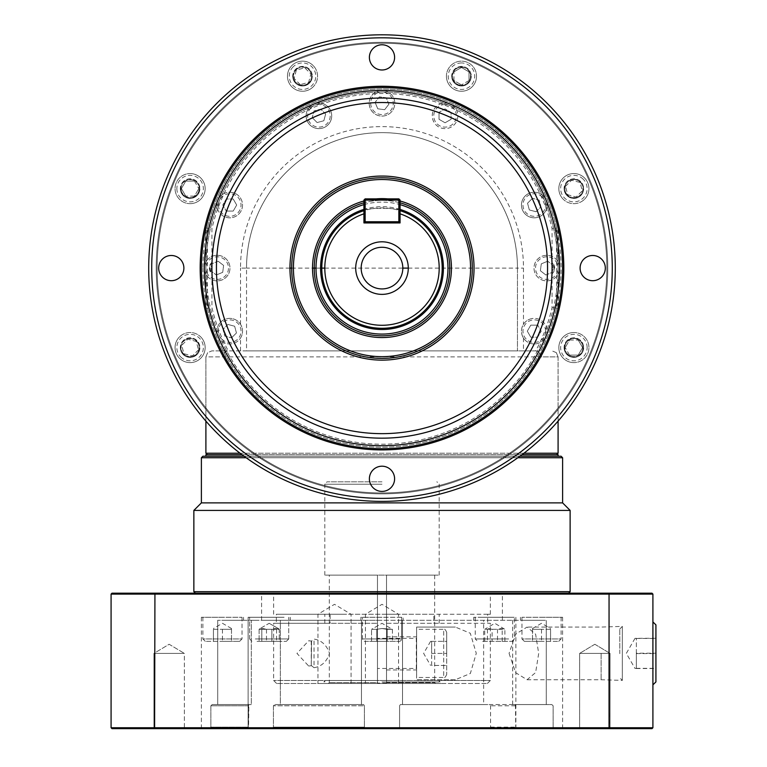 <?xml version="1.0" encoding="UTF-8"?>
<svg xmlns="http://www.w3.org/2000/svg" width="767" height="767" viewBox="0 0 767 767"><rect width="100%" height="100%" fill="white"/><g stroke="black" fill="none" stroke-linecap="round" stroke-linejoin="round"><path stroke-width="0.58" stroke-dasharray="3.83 2.88" d="M200.743 336.934A15.052 15.052 0 0 1 200.743 358.218A15.052 15.052 0 0 1 179.459 358.218A15.052 15.052 0 0 1 179.459 336.934A15.052 15.052 0 0 0 179.459 358.218A15.052 15.052 0 0 0 200.743 358.218A15.052 15.052 0 0 0 200.743 336.934A15.052 15.052 0 0 0 179.459 336.934A15.052 15.052 0 0 1 200.743 336.934A15.052 15.052 0 0 0 179.459 336.934A15.052 15.052 0 0 0 179.459 358.218M198.5 349.829L192.354 355.974L183.955 353.721L181.712 345.332L187.857 339.187L196.247 341.43L198.5 349.829L196.247 341.43L187.857 339.187L181.712 345.332L183.955 353.721L192.354 355.974L198.5 349.829M313.157 86.844A15.052 15.052 0 0 1 291.872 86.844A15.052 15.052 0 0 1 291.872 65.559A15.052 15.052 0 0 1 313.157 65.559A15.052 15.052 0 0 0 291.872 65.559A15.052 15.052 0 0 0 291.872 86.844A15.052 15.052 0 0 0 313.157 86.844A15.052 15.052 0 0 0 313.157 65.559A15.052 15.052 0 0 1 313.157 86.844A15.052 15.052 0 0 0 313.157 65.559A15.052 15.052 0 0 0 291.872 65.559M300.261 84.6L294.116 78.455L296.369 70.056L304.758 67.812L310.903 73.958L308.66 82.347L300.261 84.6L308.66 82.347L310.903 73.958L304.758 67.812L296.369 70.056L294.116 78.455L300.261 84.6M563.246 199.257A15.052 15.052 0 0 1 563.246 177.963A15.052 15.052 0 0 1 584.531 177.963A15.052 15.052 0 0 1 584.531 199.257A15.052 15.052 0 0 0 584.531 177.963A15.052 15.052 0 0 0 563.246 177.963A15.052 15.052 0 0 0 563.246 199.257A15.052 15.052 0 0 0 584.531 199.257A15.052 15.052 0 0 1 563.246 199.257A15.052 15.052 0 0 0 584.531 199.257A15.052 15.052 0 0 0 584.531 177.963M565.49 186.362L571.636 180.216L580.034 182.469L582.278 190.858L576.132 197.004L567.743 194.751L565.49 186.362L567.743 194.751L576.132 197.004L582.278 190.858L580.034 182.469L571.636 180.216L565.49 186.362M361.171 268.095A20.824 20.824 0 0 0 381.995 288.919A20.824 20.824 0 0 0 402.819 268.095A20.824 20.824 0 0 0 381.995 247.271A20.824 20.824 0 0 0 361.171 268.095M314.269 268.095A67.726 67.726 0 0 0 381.995 335.821A67.726 67.726 0 0 0 449.721 268.095A67.726 67.726 0 0 0 381.995 200.369A67.726 67.726 0 0 0 314.269 268.095M363.932 204.626A65.991 65.991 0 0 1 400.058 204.626M400.058 202.814A67.726 67.726 0 0 0 363.932 202.814M400.058 200.062L398.85 198.864L398.85 200.062L400.058 200.062L400.058 211.299M442.195 268.095A60.2 60.2 0 0 1 381.995 328.295A60.2 60.2 0 0 1 321.795 268.095A60.2 60.2 0 0 1 381.995 207.895A60.2 60.2 0 0 1 442.195 268.095A60.2 60.2 0 0 1 381.995 328.295A60.2 60.2 0 0 1 321.795 268.095M400.058 201.012A69.471 69.471 0 0 0 387.68 198.864M376.309 198.864A69.471 69.471 0 0 0 363.932 201.012M381.995 493.852A225.766 225.766 0 0 0 607.761 268.095A225.766 225.766 0 0 1 381.995 493.852A225.766 225.766 0 0 1 156.228 268.095A225.766 225.766 0 0 0 381.995 493.852A225.766 225.766 0 0 1 156.228 268.095A225.766 225.766 0 0 0 381.995 493.852A225.766 225.766 0 0 0 607.761 268.095A225.766 225.766 0 0 1 381.995 493.852A225.766 225.766 0 0 1 156.228 268.095A225.766 225.766 0 0 1 381.995 42.329A225.766 225.766 0 0 1 607.761 268.095A225.766 225.766 0 0 1 381.995 493.852M157.139 268.095A224.856 224.856 0 0 0 381.995 492.951A224.856 224.856 0 0 0 606.85 268.095A224.856 224.856 0 0 0 381.995 43.23A224.856 224.856 0 0 0 157.139 268.095A224.856 224.856 0 0 0 381.995 492.951A224.856 224.856 0 0 0 606.85 268.095A224.856 224.856 0 0 0 381.995 43.23A224.856 224.856 0 0 0 157.139 268.095M615.287 268.095A233.293 233.293 0 0 1 381.995 501.378A233.293 233.293 0 0 1 148.702 268.095A233.293 233.293 0 0 1 381.995 34.803A233.293 233.293 0 0 1 615.287 268.095M562.604 268.095A180.609 180.609 0 0 1 381.995 448.705A180.609 180.609 0 0 1 201.385 268.095A180.609 180.609 0 0 0 381.995 448.705A180.609 180.609 0 0 0 562.604 268.095A180.609 180.609 0 0 1 381.995 448.705A180.609 180.609 0 0 1 201.385 268.095A180.609 180.609 0 0 1 381.995 87.486A180.609 180.609 0 0 1 562.604 268.095A180.609 180.609 0 0 0 381.995 87.486A180.609 180.609 0 0 0 201.385 268.095A180.609 180.609 0 0 1 381.995 87.486A180.609 180.609 0 0 1 562.604 268.095A180.609 180.609 0 0 1 381.995 448.705A180.609 180.609 0 0 1 201.385 268.095A180.609 180.609 0 0 1 381.995 87.486A180.609 180.609 0 0 1 562.604 268.095M580.101 268.095A12.608 12.608 0 0 0 592.709 280.703A12.608 12.608 0 0 0 605.316 268.095A12.608 12.608 0 0 0 592.709 255.488A12.608 12.608 0 0 0 580.101 268.095M381.995 69.989A12.608 12.608 0 0 0 394.602 57.381A12.608 12.608 0 0 0 381.995 44.774A12.608 12.608 0 0 0 369.387 57.381A12.608 12.608 0 0 0 381.995 69.989M183.888 268.095A12.608 12.608 0 0 0 171.281 255.488A12.608 12.608 0 0 0 158.673 268.095A12.608 12.608 0 0 0 171.281 280.703A12.608 12.608 0 0 0 183.888 268.095M381.995 466.202A12.608 12.608 0 0 0 369.387 478.809A12.608 12.608 0 0 0 381.995 491.417A12.608 12.608 0 0 0 394.602 478.809A12.608 12.608 0 0 0 381.995 466.202M381.995 492.951A224.856 224.856 0 0 0 606.85 268.095A224.856 224.856 0 0 0 381.995 43.23A224.856 224.856 0 0 0 157.139 268.095A224.856 224.856 0 0 0 381.995 492.951M381.995 42.329A225.766 225.766 0 0 1 607.761 268.095A225.766 225.766 0 0 1 381.995 493.852A225.766 225.766 0 0 1 156.228 268.095A225.766 225.766 0 0 1 381.995 42.329A225.766 225.766 0 0 0 156.228 268.095A225.766 225.766 0 0 1 381.995 42.329A225.766 225.766 0 0 1 607.761 268.095A225.766 225.766 0 0 0 381.995 42.329A225.766 225.766 0 0 0 156.228 268.095A225.766 225.766 0 0 1 381.995 42.329A225.766 225.766 0 0 1 607.761 268.095A225.766 225.766 0 0 0 381.995 42.329M202.891 268.095A179.104 179.104 0 0 0 381.995 447.199A179.104 179.104 0 0 0 561.099 268.095A179.104 179.104 0 0 0 381.995 88.991A179.104 179.104 0 0 0 202.891 268.095M205.901 268.095A176.094 176.094 0 0 1 381.995 92.002A176.094 176.094 0 0 1 558.088 268.095A176.094 176.094 0 0 0 381.995 92.002A176.094 176.094 0 0 0 205.901 268.095A176.094 176.094 0 0 0 381.995 444.189A176.094 176.094 0 0 0 558.088 268.095A176.094 176.094 0 0 1 381.995 444.189A176.094 176.094 0 0 1 205.901 268.095M408.284 268.095L517.457 268.095A135.462 135.462 0 0 0 286.216 172.316A135.462 135.462 0 0 0 246.533 268.095L246.533 350.874L517.457 350.874L517.457 268.095A135.462 135.462 0 0 0 381.995 132.633A135.462 135.462 0 0 0 246.533 268.095L289.955 268.095M205.901 454.726L207.406 454.726L205.901 453.22L205.901 356.895L207.665 352.638L211.922 350.874L535.711 350.874A174.588 174.588 0 0 0 546.353 326.991A12.79 12.79 0 0 0 523.477 324.278C520.803 328.861 520.803 333.444 523.477 338.046A12.79 12.79 0 0 0 534.254 343.952A12.79 12.79 0 0 1 521.464 331.162A12.79 12.79 0 0 1 534.254 318.372A12.79 12.79 0 0 1 547.053 331.162A12.79 12.79 0 0 1 534.254 343.952A12.79 12.79 0 0 0 546.353 326.991A174.588 174.588 0 0 0 552.067 307.548L552.067 273.886L553.947 270.444L553.947 265.737L552.067 262.304L552.067 256.437A12.79 12.79 0 0 0 534.982 272.994A12.79 12.79 0 0 0 559.594 268.095A12.79 12.79 0 0 0 552.067 256.437L552.067 228.643A174.588 174.588 0 0 0 539.863 193.524A12.79 12.79 0 0 0 525.213 214.07A12.79 12.79 0 0 0 546.353 209.199A12.79 12.79 0 0 0 539.863 193.524A174.588 174.588 0 0 0 440.891 103.737A12.79 12.79 0 0 0 445.061 128.626A12.79 12.79 0 0 0 456.566 110.227A12.79 12.79 0 0 0 440.891 103.737A174.588 174.588 0 0 0 373.51 93.708A12.79 12.79 0 0 0 386.894 115.108A12.79 12.79 0 0 0 390.48 93.708A12.79 12.79 0 0 0 373.51 93.708A174.588 174.588 0 0 0 307.423 110.227A12.79 12.79 0 0 0 327.969 124.877A12.79 12.79 0 0 0 323.099 103.737A12.79 12.79 0 0 0 307.423 110.227A174.588 174.588 0 0 0 217.636 209.199A12.79 12.79 0 0 0 242.525 205.029A12.79 12.79 0 0 0 224.127 193.524A12.79 12.79 0 0 0 217.636 209.199A174.588 174.588 0 0 0 211.922 228.643L211.922 262.304L210.043 265.737L210.043 270.444L211.922 273.886L211.922 279.754A12.79 12.79 0 0 0 229.007 263.196A12.79 12.79 0 0 0 204.396 268.095A12.79 12.79 0 0 0 211.922 279.754L211.922 307.548A174.588 174.588 0 0 0 224.127 342.667A12.79 12.79 0 0 0 240.522 338.046C243.187 333.472 243.187 328.88 240.522 324.278A12.79 12.79 0 0 0 220.685 322.121A12.79 12.79 0 0 1 238.777 322.121A12.79 12.79 0 0 1 238.777 340.212A12.79 12.79 0 0 1 220.685 340.212A12.79 12.79 0 0 1 220.685 322.121A12.79 12.79 0 0 0 224.127 342.667A174.588 174.588 0 0 0 228.278 350.874L246.533 350.874L246.533 268.095L240.522 268.095A141.483 141.483 0 0 1 381.995 126.613A141.483 141.483 0 0 1 523.477 268.095L523.477 324.278M558.088 421.112L558.088 356.895L205.901 356.895L207.665 352.638L211.922 350.874L228.278 350.874C224.079 351.756 222.9 353.76 224.721 356.895C248.45 402.579 309.619 449.654 381.995 448.705C454.371 449.654 515.539 402.579 539.268 356.895C541.09 353.76 539.91 351.756 535.711 350.874L517.457 350.874L517.457 268.095L523.477 268.095M556.324 352.638L552.067 350.874L556.324 352.638L558.088 356.895L556.324 352.638M556.583 228.135L556.583 308.056A179.104 179.104 0 0 1 207.406 308.056L207.406 228.135A179.104 179.104 0 0 1 556.583 228.135L552.067 228.643M207.406 308.056L205.901 308.229A180.609 180.609 0 0 0 558.088 308.229L552.067 307.548M205.901 456.231L558.088 456.231L205.901 456.231M205.901 453.22L558.088 453.22L556.583 454.726L207.406 454.726L558.088 454.726M201.385 502.884L562.604 502.884M562.604 457.736L201.385 457.736M519.94 456.231L244.05 456.231M246.13 457.736L517.859 457.736M193.859 591.683L570.13 591.683M193.859 510.41L570.13 510.41M568.625 593.188L195.364 593.188L568.625 593.188M532.499 629.314L532.499 628.509L532.499 629.314L541.531 629.314L532.499 629.314L532.499 641.356L541.531 641.356L524.379 641.356L558.692 641.356L532.499 641.356L532.499 629.314M550.562 629.314L541.531 629.314L550.562 629.314L550.562 641.356L550.562 629.314M532.499 628.509L541.531 623.293L550.562 628.509M558.692 641.356L561.099 638.949L541.531 638.949L561.099 638.949L561.099 617.272L521.972 617.272L561.099 617.272M524.379 641.356L521.972 638.949L541.531 638.949L521.972 638.949L521.972 617.272M492.107 629.314L488.416 628.509L484.734 629.314L494.801 623.293L504.878 629.314L492.107 629.314L492.107 641.356L504.878 641.356L492.107 641.356M484.734 641.356L484.734 629.314L497.505 629.314L501.196 628.509L504.878 629.314L504.878 641.356M480.967 617.272L514.369 617.272L480.967 617.272M482.673 641.356L511.963 641.356L482.673 641.356M387.21 629.314L381.995 628.509L392.426 629.314L387.21 629.314L387.21 641.356L371.564 641.356L392.426 641.356L376.779 641.356L387.21 641.356L387.21 629.314L392.426 629.314L381.995 628.509L376.779 629.314L381.995 628.509L387.21 629.314L387.21 641.356L387.21 629.314M381.995 617.272L362.427 617.272L381.995 617.272M364.833 641.356L399.156 641.356A2.406 2.406 0 0 0 401.563 638.949L362.427 638.949L401.563 638.949L401.563 617.272L401.563 638.949A2.406 2.406 0 0 1 399.156 641.356L364.833 641.356A2.406 2.406 0 0 1 362.427 638.949L362.427 617.272L362.427 638.949A2.406 2.406 0 0 0 364.833 641.356L399.156 641.356L364.833 641.356M279.255 629.314L275.574 628.509L279.255 629.314L278.536 628.691L279.255 629.314L276.561 629.314L279.255 629.314L279.255 641.356L259.112 641.356L279.255 641.356L259.112 641.356L261.806 641.356L261.806 629.314L271.882 629.314L275.574 628.509L271.882 629.314L271.882 641.356L279.255 641.356L279.255 629.314M266.485 629.314L276.561 629.314L266.485 629.314L266.485 641.356L266.485 629.314L262.803 628.509L266.485 629.314M283.023 617.272L249.62 617.272L283.023 617.272M257.05 641.356L286.34 641.356L257.05 641.356M231.49 629.314L231.49 628.509L231.49 629.314L222.459 629.314L231.49 629.314L231.49 641.356L222.459 641.356L239.611 641.356L205.297 641.356L231.49 641.356L231.49 629.314M213.427 629.314L222.459 629.314L213.427 629.314L213.427 641.356L213.427 629.314M231.49 628.509L222.459 623.293L213.427 628.509M205.297 641.356L202.891 638.949L222.459 638.949L202.891 638.949L202.891 617.272L242.017 617.272L202.891 617.272M239.611 641.356L242.017 638.949L222.459 638.949L242.017 638.949L242.017 617.272M259.112 629.314L259.831 628.691L259.112 629.314L261.806 629.314L259.112 629.314L259.112 641.356L259.112 629.314L262.803 628.509L259.112 629.314M371.564 629.314L376.779 629.314L371.564 629.314L376.779 629.314L376.779 641.356L371.564 641.356L371.564 629.314L371.564 641.356L376.779 641.356L376.779 629.314L376.779 641.356L376.779 629.314L371.564 629.314L381.995 623.293L392.426 629.314L392.426 641.356L392.426 629.314L381.995 623.293L371.564 629.314M530.783 325.141L537.734 325.141L530.783 325.141L527.303 331.162L530.783 325.141M530.783 337.183L527.303 331.162L530.783 337.183L537.734 337.183L541.205 331.162L537.734 325.141L541.205 331.162L537.734 337.183L530.783 337.183M541.291 263.858L547.705 261.202L541.291 263.858L540.38 270.751L541.291 263.858M545.893 274.989L540.38 270.751L545.893 274.989L552.317 272.323L553.228 265.43L547.705 261.202L553.228 265.43L552.317 272.323L545.893 274.989M551.694 279.917A12.79 12.79 0 0 1 534.982 272.994A12.79 12.79 0 0 1 541.905 256.274A12.79 12.79 0 0 1 558.625 263.196A12.79 12.79 0 0 1 551.694 279.917A12.79 12.79 0 0 1 534.982 272.994A12.79 12.79 0 0 1 541.905 256.274M527.543 203.226L532.461 198.308L527.543 203.226L529.345 209.937L527.543 203.226M536.056 211.74L529.345 209.937L536.056 211.74L540.975 206.822L539.172 200.11L532.461 198.308L539.172 200.11L540.975 206.822L536.056 211.74M543.304 214.07A12.79 12.79 0 0 1 525.213 214.07A12.79 12.79 0 0 1 525.213 195.978A12.79 12.79 0 0 1 543.304 195.978A12.79 12.79 0 0 1 543.304 214.07A12.79 12.79 0 0 1 525.213 214.07A12.79 12.79 0 0 1 525.213 195.978M439.04 119.307L439.04 112.356L439.04 119.307L445.061 122.787L439.04 119.307M451.082 119.307L445.061 122.787L451.082 119.307L451.082 112.356L445.061 108.885L439.04 112.356L445.061 108.885L451.082 112.356L451.082 119.307M457.861 115.836A12.79 12.79 0 0 1 445.061 128.626A12.79 12.79 0 0 1 432.272 115.836A12.79 12.79 0 0 1 445.061 103.037A12.79 12.79 0 0 1 457.861 115.836A12.79 12.79 0 0 1 445.061 128.626A12.79 12.79 0 0 1 432.272 115.836M377.767 108.799L375.101 102.375L377.767 108.799L384.65 109.71L377.767 108.799M388.888 104.197L384.65 109.71L388.888 104.197L386.223 97.773L379.339 96.863L375.101 102.375L379.339 96.863L386.223 97.773L388.888 104.197M393.816 98.387A12.79 12.79 0 0 1 386.894 115.108A12.79 12.79 0 0 1 370.173 108.185A12.79 12.79 0 0 1 377.096 91.465A12.79 12.79 0 0 1 393.816 98.387A12.79 12.79 0 0 1 386.894 115.108A12.79 12.79 0 0 1 370.173 108.185M317.126 122.547L312.207 117.629L317.126 122.547L323.837 120.745L317.126 122.547M325.639 114.034L323.837 120.745L325.639 114.034L320.721 109.115L314.01 110.918L312.207 117.629L314.01 110.918L320.721 109.115L325.639 114.034M327.969 106.786A12.79 12.79 0 0 1 327.969 124.877A12.79 12.79 0 0 1 309.878 124.877A12.79 12.79 0 0 1 309.878 106.786A12.79 12.79 0 0 1 327.969 106.786A12.79 12.79 0 0 1 327.969 124.877A12.79 12.79 0 0 1 309.878 124.877M233.206 211.05L226.255 211.05L233.206 211.05L236.687 205.029L233.206 211.05M233.206 199.008L236.687 205.029L233.206 199.008L226.255 199.008L222.785 205.029L226.255 211.05L222.785 205.029L226.255 199.008L233.206 199.008M229.736 192.229A12.79 12.79 0 0 1 242.525 205.029A12.79 12.79 0 0 1 229.736 217.818A12.79 12.79 0 0 1 216.936 205.029A12.79 12.79 0 0 1 229.736 192.229A12.79 12.79 0 0 1 242.525 205.029A12.79 12.79 0 0 1 229.736 217.818M205.901 421.112L205.901 356.895L224.721 356.895A180.609 180.609 0 0 1 205.901 308.229L205.901 227.962L205.901 308.229L211.922 307.548M207.406 228.135L205.901 227.962A180.609 180.609 0 0 1 558.088 227.962L558.088 308.229L558.088 227.962A180.609 180.609 0 0 0 205.901 227.962L211.922 228.643M222.708 272.323L216.284 274.989L222.708 272.323L223.609 265.43L222.708 272.323M218.096 261.202L223.609 265.43L218.096 261.202L211.673 263.858L210.762 270.751L216.284 274.989L210.762 270.751L211.673 263.858L218.096 261.202M212.296 256.274A12.79 12.79 0 0 1 229.007 263.196A12.79 12.79 0 0 1 222.085 279.917A12.79 12.79 0 0 1 205.364 272.994A12.79 12.79 0 0 1 212.296 256.274A12.79 12.79 0 0 1 229.007 263.196A12.79 12.79 0 0 1 222.085 279.917M236.447 332.964L231.529 337.873L236.447 332.964L234.644 326.243L236.447 332.964M227.933 324.451L234.644 326.243L227.933 324.451L223.015 329.359L224.817 336.08L231.529 337.873L224.817 336.08L223.015 329.359L227.933 324.451M569.545 340.049L578.232 340.049L569.545 340.049L565.193 347.576L569.545 340.049M569.545 355.102L565.193 347.576L569.545 355.102L578.232 355.102L582.575 347.576L578.232 340.049L582.575 347.576L578.232 355.102L569.545 355.102M573.889 332.523A15.052 15.052 0 0 0 558.836 347.576A15.052 15.052 0 0 0 573.889 362.628A15.052 15.052 0 0 1 558.836 347.576A15.052 15.052 0 0 1 573.889 332.523A15.052 15.052 0 0 1 588.941 347.576A15.052 15.052 0 0 1 573.889 362.628A15.052 15.052 0 0 0 588.941 347.576A15.052 15.052 0 0 0 573.889 332.523A15.052 15.052 0 0 0 558.836 347.576A15.052 15.052 0 0 0 573.889 362.628M453.949 80.545L453.949 71.858L453.949 80.545L461.475 84.888L453.949 80.545M469.001 80.545L461.475 84.888L469.001 80.545L469.001 71.858L461.475 67.515L453.949 71.858L461.475 67.515L469.001 71.858L469.001 80.545M446.432 76.201A15.052 15.052 0 0 0 461.475 91.254A15.052 15.052 0 0 0 476.528 76.201A15.052 15.052 0 0 1 461.475 91.254A15.052 15.052 0 0 1 446.432 76.201A15.052 15.052 0 0 1 461.475 61.149A15.052 15.052 0 0 1 476.528 76.201A15.052 15.052 0 0 0 461.475 61.149A15.052 15.052 0 0 0 446.432 76.201A15.052 15.052 0 0 0 461.475 91.254A15.052 15.052 0 0 0 476.528 76.201M194.444 196.131L185.758 196.131L194.444 196.131L198.797 188.605L194.444 196.131M194.444 181.089L198.797 188.605L194.444 181.089L185.758 181.089L181.415 188.605L185.758 196.131L181.415 188.605L185.758 181.089L194.444 181.089M190.101 203.658A15.052 15.052 0 0 0 205.153 188.605A15.052 15.052 0 0 0 190.101 173.563A15.052 15.052 0 0 1 205.153 188.605A15.052 15.052 0 0 1 190.101 203.658A15.052 15.052 0 0 1 175.049 188.605A15.052 15.052 0 0 1 190.101 173.563A15.052 15.052 0 0 0 175.049 188.605A15.052 15.052 0 0 0 190.101 203.658A15.052 15.052 0 0 0 205.153 188.605A15.052 15.052 0 0 0 190.101 173.563M381.995 481.82L327.212 481.82L381.995 481.82M377.479 614.262L377.479 575.135L324.805 575.135L439.184 575.135L386.51 575.135L386.51 683.493L487.352 683.493L365.437 683.493L440.689 683.493L386.51 683.493L386.51 575.135L434.668 575.135L386.51 575.135L386.51 623.293L439.184 623.293L433.873 623.293L433.873 614.262L324.805 614.262L330.117 614.262L330.117 623.293L324.805 623.293L377.479 623.293L273.627 623.293L276.341 623.293L276.341 614.262L490.362 614.262L487.649 614.262L487.649 623.293L490.362 623.293L386.51 623.293L386.51 683.493L377.479 683.493L377.479 575.135L377.479 683.493L323.3 683.493L398.552 683.493L276.638 683.493L440.929 683.493L386.51 683.493L435.579 683.493L386.51 683.493L386.51 682.592L434.668 682.592L386.51 682.592L386.51 575.135L377.479 575.135L377.479 682.592L329.321 682.592L377.479 682.592L377.479 683.493L377.479 680.492L273.627 680.492L490.362 680.492L324.805 680.492L377.479 680.492L377.479 614.262M416.615 653.398L416.615 636.84L416.615 653.398M386.51 653.398L386.51 636.84L386.51 653.398M325.016 683.493L351.075 683.493L325.016 683.493M344.009 614.262L317.96 614.262L344.009 614.262M314.029 667.712L311.584 665.727L308.65 666.005L296.954 653.407L308.65 640.79L311.584 641.059L314.029 639.074C321.526 640.301 326.694 645.066 329.532 653.359C326.752 661.691 321.584 666.475 314.029 667.712L314.029 639.074M381.995 593.188L261.585 593.188L381.995 593.188M431.658 641.356L430.584 641.356L431.658 641.356L431.658 653.398L431.658 641.356L446.71 641.356L446.71 653.398L446.71 632.324L446.71 674.471L446.71 641.356L431.658 641.356M431.658 665.44L431.658 653.398L431.658 665.44L446.71 665.44L431.658 665.44M430.584 641.356L423.633 653.398L430.584 665.44M446.71 674.471C445.435 677.242 444.438 678.239 443.7 677.482L443.7 653.398L443.7 677.482L416.615 677.482L416.615 629.314L416.615 677.482M446.71 632.324C445.435 629.554 444.438 628.547 443.7 629.314L443.7 653.398L443.7 629.314L416.615 629.314M311.258 641.116L311.258 665.679L311.584 641.059M311.258 665.679L311.584 640.79L308.65 640.79M416.615 668.747L416.308 653.398L416.308 668.45L377.479 668.45L377.479 638.345L377.479 668.45M416.615 638.048L416.308 653.398L416.308 638.345L377.479 638.345M594.847 728.65L579.631 728.65L594.847 728.65M594.847 653.398L579.631 653.398L610.053 653.398L610.053 728.65L610.053 653.398L579.631 653.398L579.631 728.65L579.631 653.398L594.847 653.398M153.937 653.398L153.937 728.65L184.358 728.65L153.937 728.65L169.143 728.65L153.937 728.65L153.937 653.398L184.358 653.398L184.358 728.65L184.358 653.398L153.937 653.398L184.358 653.398L153.937 653.398L169.143 644.261L184.358 653.398L169.143 644.261L153.937 653.398M594.847 644.261L579.631 653.398L594.847 644.261L610.053 653.398L594.847 644.261M541.531 620.282L520.467 620.282L541.531 620.282M541.531 617.272L562.604 617.272L541.531 617.272M360.921 617.272L360.921 620.282L403.068 620.282L360.921 620.282L361.468 620.282L360.921 620.282L360.921 617.272L403.068 617.272L403.068 620.282L402.522 620.282L546.277 620.282L402.522 620.282L403.068 620.282L403.068 617.272L360.921 617.272M222.459 620.282L243.523 620.282L222.459 620.282M222.459 617.272L201.385 617.272L222.459 617.272M509.71 617.272L473.738 617.272L509.71 617.272M254.28 620.282L290.252 620.282L251.317 620.282L251.317 704.566L248.901 704.566L248.546 705.774L248.23 728.65L271.441 728.65L273.435 727.145L273.435 705.774L274.902 704.566L280.348 704.566L280.348 620.282L361.468 620.282L280.348 620.282L280.348 704.566L274.902 704.566L273.435 705.774L273.435 727.145L271.441 728.65L209.238 728.65L210.867 727.145L210.867 705.774L212.162 704.566L251.317 704.566L251.317 620.282L217.713 620.282L254.28 620.282M284.087 617.272L248.115 617.272L284.087 617.272M622.334 653.705L622.334 680.396L622.334 653.705M601.127 653.398L601.127 679.735L601.127 653.398M509.077 653.398L515.645 672.678L527.073 679.735L535.634 672.544L538.693 653.398L535.615 634.213L527.073 627.061L515.645 634.117L509.077 653.398M381.995 620.282L261.585 620.282L381.995 620.282M655.919 638.249L635.009 638.345L636.351 638.441L636.351 668.546L635.009 668.45L636.351 668.345L636.351 653.196L655.919 653.196L655.919 668.546L655.919 653.196M655.919 624.865L655.919 681.921M652.909 653.033L652.909 684.845L652.909 653.033M619.803 653.676L619.803 629.007L619.803 653.676M622.334 653.398L622.334 626.39L622.334 653.398M386.51 683.09L377.479 683.09M381.995 681.988L439.184 681.988L386.51 681.988L386.51 680.492L386.51 681.988L440.057 681.988L381.995 681.988M377.479 681.988L377.479 680.492L377.479 681.988M377.479 575.135L329.321 575.135L377.479 575.135M636.351 668.546L655.919 668.546M636.351 668.345L655.919 668.345M636.351 653.589L655.919 653.589M636.351 638.441L655.919 638.441M636.351 653.196L636.351 638.249M154.934 593.188L652.008 593.188L652.909 594.099L111.081 594.099L111.982 593.188L154.934 593.188L154.608 727.749L609.381 727.749L609.056 593.188M217.713 704.566L217.713 620.282L217.713 704.566L251.317 704.566L217.713 704.566M210.867 727.145L248.546 727.145L248.901 704.566L212.162 704.566L210.867 705.774L210.867 727.145L209.238 728.65L201.385 728.65L248.23 728.65L248.546 727.145L210.867 727.145M361.468 704.566L361.468 620.282L361.468 704.566L280.348 704.566L363.606 704.566L274.902 704.566L361.468 704.566M364.402 705.774L363.606 704.566L364.402 705.774L364.402 727.145L364.402 705.774L273.435 705.774L364.402 705.774M364.402 727.145L273.435 727.145L364.402 727.145L365.591 728.65L364.402 727.145M271.441 728.65L398.399 728.65L399.588 727.145L399.588 705.774L400.384 704.566L402.522 704.566L402.522 620.282L402.522 704.566L400.384 704.566L399.588 705.774L399.588 727.145L398.399 728.65L271.441 728.65M512.672 620.282L512.672 704.566L515.088 704.566L515.443 705.774L515.76 728.65L492.548 728.65L490.554 727.145L490.554 705.774L489.087 704.566L483.641 704.566L483.641 620.282M515.76 728.65L554.752 728.65L553.122 727.145L553.122 705.774L551.828 704.566L546.277 704.566L546.277 620.282L546.277 704.566L512.672 704.566M489.087 704.566L515.088 704.566M490.554 727.145L515.443 727.145M609.056 728.65L609.381 727.749L652.909 727.749L652.008 728.65L111.982 728.65L111.081 727.749L111.081 594.099M483.641 704.566L402.522 704.566L551.828 704.566L553.122 705.774L553.122 727.145L554.752 728.65L562.604 728.65L398.399 728.65L492.548 728.65M111.081 727.749L154.608 727.749L154.934 728.65M652.909 727.749L652.909 594.099M416.615 660.79L416.615 627.061L455.339 627.061L470.305 633.254L476.269 653.311L470.344 673.493L455.339 679.735L416.615 679.735L416.615 660.79M311.584 665.727L308.65 666.005M431.658 653.398L446.71 653.398L431.658 653.398M455.339 679.735L416.615 679.735L416.615 627.061L455.339 627.061M381.995 614.262L398.552 614.262L381.995 614.262M433.873 623.293L487.649 623.293M276.341 623.293L330.117 623.293M330.117 614.262L276.341 614.262M487.649 614.262L433.873 614.262M210.043 270.444A7.526 7.526 0 0 1 210.043 265.737A7.526 7.526 0 0 0 210.043 270.444M553.947 265.737A7.526 7.526 0 0 1 553.947 270.444M276.561 629.314L276.561 641.356L276.561 629.314M222.459 629.314L222.459 641.356L222.459 629.314M261.806 641.356L271.882 641.356L271.882 629.314L261.806 629.314L261.806 641.356M381.995 628.509L376.779 629.314L381.995 628.509M487.428 629.314L487.428 641.356M497.505 629.314L497.505 641.356M502.184 641.356L502.184 629.314M541.531 629.314L541.531 641.356L541.531 629.314M202.891 456.231L561.099 456.231M556.583 454.726L207.406 454.726M242.017 454.726L521.972 454.726M523.957 453.22L240.033 453.22M558.088 453.22L558.088 356.895L539.268 356.895A180.609 180.609 0 0 0 558.088 308.229L556.583 308.056M291.69 268.095L312.524 268.095M316.004 268.095L320.587 268.095M324.805 268.095L402.819 268.095M365.14 198.864L363.932 200.062L365.14 200.062L365.14 198.864L398.85 198.864M398.85 200.062L365.14 200.062L365.14 221.74L363.932 221.74L365.14 222.938L365.14 221.74L398.85 221.74L398.85 222.938L400.058 221.74L398.85 221.74L398.85 200.062M400.058 213.83L400.058 222.938L363.932 222.938L363.932 213.83M398.85 222.938L365.14 222.938L398.85 222.938M363.932 211.299L363.932 200.062M363.932 210.666C362.791 207.636 401.179 207.636 400.058 210.666M180.322 347.576A9.779 9.779 0 0 0 190.101 357.364A9.779 9.779 0 0 0 199.89 347.576A9.779 9.779 0 0 1 190.101 357.364A9.779 9.779 0 0 1 180.322 347.576A9.779 9.779 0 0 1 190.101 337.796A9.779 9.779 0 0 1 199.89 347.576A9.779 9.779 0 0 0 190.101 337.796A9.779 9.779 0 0 0 180.322 347.576M183.716 353.961A9.031 9.031 0 0 1 183.716 341.19A9.031 9.031 0 0 1 196.486 341.19A9.031 9.031 0 0 1 196.486 353.961A9.031 9.031 0 0 0 196.486 341.19A9.031 9.031 0 0 0 183.716 341.19A9.031 9.031 0 0 0 183.716 353.961A9.031 9.031 0 0 0 196.486 353.961A9.031 9.031 0 0 1 183.716 353.961A9.031 9.031 0 0 0 196.486 353.961A9.031 9.031 0 0 0 196.486 341.19M180.322 188.605A9.779 9.779 0 0 0 190.101 198.394A9.779 9.779 0 0 0 199.89 188.605A9.779 9.779 0 0 1 190.101 198.394A9.779 9.779 0 0 1 180.322 188.605A9.779 9.779 0 0 1 190.101 178.826A9.779 9.779 0 0 1 199.89 188.605A9.779 9.779 0 0 0 190.101 178.826A9.779 9.779 0 0 0 180.322 188.605M181.07 188.605A9.031 9.031 0 0 1 190.101 179.583A9.031 9.031 0 0 1 199.132 188.605A9.031 9.031 0 0 1 190.101 197.637A9.031 9.031 0 0 0 199.132 188.605A9.031 9.031 0 0 0 190.101 179.583A9.031 9.031 0 0 0 181.07 188.605A9.031 9.031 0 0 0 190.101 197.637A9.031 9.031 0 0 1 181.07 188.605A9.031 9.031 0 0 0 190.101 197.637A9.031 9.031 0 0 0 199.132 188.605M292.726 76.201A9.779 9.779 0 0 0 302.514 85.99A9.779 9.779 0 0 0 312.294 76.201A9.779 9.779 0 0 1 302.514 85.99A9.779 9.779 0 0 1 292.726 76.201A9.779 9.779 0 0 1 302.514 66.422A9.779 9.779 0 0 1 312.294 76.201A9.779 9.779 0 0 0 302.514 66.422A9.779 9.779 0 0 0 292.726 76.201M296.129 69.816A9.031 9.031 0 0 1 308.9 69.816A9.031 9.031 0 0 1 308.9 82.587A9.031 9.031 0 0 1 296.129 82.587A9.031 9.031 0 0 0 308.9 82.587A9.031 9.031 0 0 0 308.9 69.816A9.031 9.031 0 0 0 296.129 69.816A9.031 9.031 0 0 0 296.129 82.587A9.031 9.031 0 0 1 296.129 69.816A9.031 9.031 0 0 0 296.129 82.587A9.031 9.031 0 0 0 308.9 82.587M451.696 76.201A9.779 9.779 0 0 0 461.475 85.99A9.779 9.779 0 0 0 471.264 76.201A9.779 9.779 0 0 1 461.475 85.99A9.779 9.779 0 0 1 451.696 76.201A9.779 9.779 0 0 1 461.475 66.422A9.779 9.779 0 0 1 471.264 76.201A9.779 9.779 0 0 0 461.475 66.422A9.779 9.779 0 0 0 451.696 76.201M461.475 67.17A9.031 9.031 0 0 1 470.507 76.201A9.031 9.031 0 0 1 461.475 85.233A9.031 9.031 0 0 1 452.444 76.201A9.031 9.031 0 0 0 461.475 85.233A9.031 9.031 0 0 0 470.507 76.201A9.031 9.031 0 0 0 461.475 67.17A9.031 9.031 0 0 0 452.444 76.201A9.031 9.031 0 0 1 461.475 67.17A9.031 9.031 0 0 0 452.444 76.201A9.031 9.031 0 0 0 461.475 85.233M564.1 188.605A9.779 9.779 0 0 0 573.889 198.394A9.779 9.779 0 0 0 583.668 188.605A9.779 9.779 0 0 1 573.889 198.394A9.779 9.779 0 0 1 564.1 188.605A9.779 9.779 0 0 1 573.889 178.826A9.779 9.779 0 0 1 583.668 188.605A9.779 9.779 0 0 0 573.889 178.826A9.779 9.779 0 0 0 564.1 188.605M580.274 182.22A9.031 9.031 0 0 1 580.274 195A9.031 9.031 0 0 1 567.503 195A9.031 9.031 0 0 1 567.503 182.22A9.031 9.031 0 0 0 567.503 195A9.031 9.031 0 0 0 580.274 195A9.031 9.031 0 0 0 580.274 182.22A9.031 9.031 0 0 0 567.503 182.22A9.031 9.031 0 0 1 580.274 182.22A9.031 9.031 0 0 0 567.503 182.22A9.031 9.031 0 0 0 567.503 195M564.1 347.576A9.779 9.779 0 0 0 573.889 357.364A9.779 9.779 0 0 0 583.668 347.576A9.779 9.779 0 0 1 573.889 357.364A9.779 9.779 0 0 1 564.1 347.576A9.779 9.779 0 0 1 573.889 337.796A9.779 9.779 0 0 1 583.668 347.576A9.779 9.779 0 0 0 573.889 337.796A9.779 9.779 0 0 0 564.1 347.576M582.92 347.576A9.031 9.031 0 0 1 573.889 356.607A9.031 9.031 0 0 1 564.857 347.576A9.031 9.031 0 0 1 573.889 338.544A9.031 9.031 0 0 0 564.857 347.576A9.031 9.031 0 0 0 573.889 356.607A9.031 9.031 0 0 0 582.92 347.576A9.031 9.031 0 0 0 573.889 338.544A9.031 9.031 0 0 1 582.92 347.576A9.031 9.031 0 0 0 573.889 338.544A9.031 9.031 0 0 0 564.857 347.576M180.734 356.943A13.24 13.24 0 0 0 199.468 356.943A13.24 13.24 0 0 0 199.468 338.209A13.24 13.24 0 0 0 180.734 338.209A13.24 13.24 0 0 0 180.734 356.943M293.147 66.834A13.24 13.24 0 0 0 293.147 85.568A13.24 13.24 0 0 0 311.872 85.568A13.24 13.24 0 0 0 311.872 66.834A13.24 13.24 0 0 0 293.147 66.834M583.256 179.248A13.24 13.24 0 0 0 564.522 179.248A13.24 13.24 0 0 0 564.522 197.972A13.24 13.24 0 0 0 583.256 197.972A13.24 13.24 0 0 0 583.256 179.248M563.812 268.095A181.817 181.817 0 0 1 381.995 449.913A181.817 181.817 0 0 1 200.177 268.095A181.817 181.817 0 0 1 381.995 86.278A181.817 181.817 0 0 1 563.812 268.095M508.646 638.949L475.243 638.949L508.646 638.949M255.344 638.949L288.747 638.949L255.344 638.949M523.477 338.046L523.477 350.874M534.254 343.952A12.79 12.79 0 0 1 521.464 331.162A12.79 12.79 0 0 1 534.254 318.372M545.548 331.162A11.284 11.284 0 0 0 534.254 319.877A11.284 11.284 0 0 0 522.969 331.162A11.284 11.284 0 0 0 534.254 342.446A11.284 11.284 0 0 0 545.548 331.162M557.235 263.771A11.284 11.284 0 0 0 542.48 257.664A11.284 11.284 0 0 0 536.373 272.41A11.284 11.284 0 0 0 551.118 278.526A11.284 11.284 0 0 0 557.235 263.771M552.067 273.886A7.823 7.823 0 0 0 552.067 262.304M542.24 197.042A11.284 11.284 0 0 0 526.277 197.042A11.284 11.284 0 0 0 526.277 213.005A11.284 11.284 0 0 0 542.24 213.005A11.284 11.284 0 0 0 542.24 197.042M445.061 104.542A11.284 11.284 0 0 0 433.777 115.836A11.284 11.284 0 0 0 445.061 127.121A11.284 11.284 0 0 0 456.355 115.836A11.284 11.284 0 0 0 445.061 104.542M377.671 92.855A11.284 11.284 0 0 0 371.564 107.61A11.284 11.284 0 0 0 386.319 113.717A11.284 11.284 0 0 0 392.426 98.972A11.284 11.284 0 0 0 377.671 92.855M310.942 107.85A11.284 11.284 0 0 0 310.942 123.813A11.284 11.284 0 0 0 326.905 123.813A11.284 11.284 0 0 0 326.905 107.85A11.284 11.284 0 0 0 310.942 107.85M218.442 205.029A11.284 11.284 0 0 0 229.736 216.313A11.284 11.284 0 0 0 241.02 205.029A11.284 11.284 0 0 0 229.736 193.735A11.284 11.284 0 0 0 218.442 205.029M206.764 272.41A11.284 11.284 0 0 0 221.51 278.526A11.284 11.284 0 0 0 227.617 263.771A11.284 11.284 0 0 0 212.871 257.664A11.284 11.284 0 0 0 206.764 272.41M211.922 262.304A7.823 7.823 0 0 0 211.922 273.886M240.522 324.278L240.522 268.095M240.522 350.874L240.522 338.046M220.685 322.121A12.79 12.79 0 0 1 238.777 322.121A12.79 12.79 0 0 1 238.777 340.212M221.749 339.148A11.284 11.284 0 0 0 237.712 339.148A11.284 11.284 0 0 0 237.712 323.185A11.284 11.284 0 0 0 221.749 323.185A11.284 11.284 0 0 0 221.749 339.148M587.129 347.576A13.24 13.24 0 0 0 573.889 334.335A13.24 13.24 0 0 0 560.639 347.576A13.24 13.24 0 0 0 573.889 360.826A13.24 13.24 0 0 0 587.129 347.576M461.475 62.961A13.24 13.24 0 0 0 448.235 76.201A13.24 13.24 0 0 0 461.475 89.451A13.24 13.24 0 0 0 474.725 76.201A13.24 13.24 0 0 0 461.475 62.961M176.861 188.605A13.24 13.24 0 0 0 190.101 201.855A13.24 13.24 0 0 0 203.351 188.605A13.24 13.24 0 0 0 190.101 175.365A13.24 13.24 0 0 0 176.861 188.605M381.995 484.226L324.805 484.226L381.995 484.226M248.546 705.774L210.867 705.774L248.546 705.774M515.443 705.774L490.554 705.774M205.901 227.962A180.609 180.609 0 0 1 558.088 227.962M400.058 209.401A61.408 61.408 0 0 0 363.932 209.401M196.697 340.979A9.329 9.329 0 0 0 183.505 340.979A9.329 9.329 0 0 0 183.505 354.172A9.329 9.329 0 0 0 196.697 354.172A9.329 9.329 0 0 0 196.697 340.979M199.439 188.605A9.329 9.329 0 0 0 190.101 179.277A9.329 9.329 0 0 0 180.772 188.605A9.329 9.329 0 0 0 190.101 197.944A9.329 9.329 0 0 0 199.439 188.605M309.111 82.798A9.329 9.329 0 0 0 309.111 69.605A9.329 9.329 0 0 0 295.909 69.605A9.329 9.329 0 0 0 295.909 82.798A9.329 9.329 0 0 0 309.111 82.798M461.475 85.53A9.329 9.329 0 0 0 470.813 76.201A9.329 9.329 0 0 0 461.475 66.873A9.329 9.329 0 0 0 452.147 76.201A9.329 9.329 0 0 0 461.475 85.53M567.292 195.211A9.329 9.329 0 0 0 580.485 195.211A9.329 9.329 0 0 0 580.485 182.009A9.329 9.329 0 0 0 567.292 182.009A9.329 9.329 0 0 0 567.292 195.211M564.55 347.576A9.329 9.329 0 0 0 573.889 356.914A9.329 9.329 0 0 0 583.217 347.576A9.329 9.329 0 0 0 573.889 338.247A9.329 9.329 0 0 0 564.55 347.576M511.963 641.356L514.369 638.949L514.369 617.272M475.243 617.272L475.243 638.949L477.649 641.356M269.188 623.293L278.536 628.691L269.188 623.293L259.831 628.691L269.188 623.293M288.747 638.949L288.747 617.272L288.747 638.949L286.34 641.356L288.747 638.949M249.62 638.949L249.62 617.272L249.62 638.949L252.027 641.356L249.62 638.949M324.805 575.135L324.805 484.226C323.933 484.082 324.738 483.287 327.212 481.82M487.352 683.493L490.362 680.492L490.362 623.293M386.51 636.84L416.615 636.84M398.552 683.493L398.552 614.262L381.995 604.319L365.437 614.262L365.437 683.493M351.075 683.493L351.075 614.262L334.517 604.319L317.96 614.262L317.96 683.493M276.638 683.493L273.627 680.492L273.627 623.293M273.627 614.262L273.627 593.188M520.467 617.272L520.467 620.282M243.523 617.272L243.523 620.282M473.738 617.272L473.738 620.282M290.252 617.272L290.252 620.282L290.252 617.272M527.073 679.735L601.127 679.735L622.334 680.396L619.803 677.788M261.585 620.282L261.585 593.188M635.009 638.345L626.323 653.398L635.009 668.45M439.184 681.988L439.184 680.492L440.057 681.988M324.805 623.293L324.805 614.262M324.805 681.988L324.805 680.492L323.933 681.988M439.184 623.293L439.184 614.262M328.41 683.493L329.321 682.592L329.321 575.135M434.668 575.135L434.668 682.592L435.579 683.493M619.803 629.007L622.334 626.39L601.127 627.061L527.073 627.061M502.404 620.282L502.404 593.188M248.115 617.272L248.115 728.65L248.115 617.272M515.875 617.272L515.875 728.65M201.385 617.272L201.385 728.65M562.604 617.272L562.604 728.65M490.362 614.262L490.362 593.188M386.51 669.955L416.615 669.955M439.184 575.135L439.184 484.226C440.057 484.082 439.251 483.287 436.778 481.82M337.068 140.303A135.462 135.462 0 0 0 305.841 156.065M247.54 251.643A135.462 135.462 0 0 0 246.533 268.095"/><path stroke-width="1.15" d="M402.819 268.095A20.824 20.824 0 0 0 381.995 247.271A20.824 20.824 0 0 0 361.171 268.095A20.824 20.824 0 0 0 381.995 288.919A20.824 20.824 0 0 0 402.819 268.095L408.284 268.095A26.289 26.289 0 0 1 381.995 294.375A26.289 26.289 0 0 1 355.706 268.095A26.289 26.289 0 0 1 381.995 241.806A26.289 26.289 0 0 1 408.284 268.095M363.932 202.814A67.726 67.726 0 0 0 381.995 335.821A67.726 67.726 0 0 0 400.058 202.814M363.932 201.012A69.471 69.471 0 0 0 312.524 268.095L316.004 268.095A65.991 65.991 0 0 1 363.932 204.626M400.058 204.626A65.991 65.991 0 0 1 381.995 334.086A65.991 65.991 0 0 1 316.004 268.095M321.795 268.095A60.2 60.2 0 0 1 363.932 210.666A60.2 60.2 0 0 0 381.995 328.295A60.2 60.2 0 0 0 400.058 210.666M400.058 200.062L398.85 200.062L398.85 198.864L400.058 200.062L400.058 222.938L363.932 222.938L363.932 200.062L365.14 198.864L365.14 200.062L363.932 200.062M293.425 268.095A88.569 88.569 0 0 1 381.995 179.526A88.569 88.569 0 0 1 470.564 268.095A88.569 88.569 0 0 1 381.995 356.665A88.569 88.569 0 0 1 293.425 268.095M472.299 268.095A90.305 90.305 0 0 0 381.995 177.791A90.305 90.305 0 0 0 291.69 268.095A90.305 90.305 0 0 0 381.995 358.4A90.305 90.305 0 0 0 472.299 268.095M312.524 268.095A69.471 69.471 0 0 0 381.995 337.557A69.471 69.471 0 0 0 400.058 201.012M387.68 198.864A69.471 69.471 0 0 0 376.309 198.864M148.702 268.095A233.293 233.293 0 0 0 381.995 501.378A233.293 233.293 0 0 0 615.287 268.095A233.293 233.293 0 0 0 381.995 34.803A233.293 233.293 0 0 0 148.702 268.095M151.713 268.095A230.282 230.282 0 0 1 381.995 37.813A230.282 230.282 0 0 1 612.277 268.095A230.282 230.282 0 0 1 381.995 498.368A230.282 230.282 0 0 1 151.713 268.095M204.396 268.095A177.599 177.599 0 0 1 381.995 90.496A177.599 177.599 0 0 1 559.594 268.095L559.594 268.095A177.599 177.599 0 0 1 381.995 445.694A177.599 177.599 0 0 1 204.396 268.095L204.396 268.095M562.604 268.095A180.609 180.609 0 0 0 381.995 87.486A180.609 180.609 0 0 0 201.385 268.095A180.609 180.609 0 0 0 381.995 448.705A180.609 180.609 0 0 0 562.604 268.095M216.438 268.095A165.557 165.557 0 0 1 381.995 102.538A165.557 165.557 0 0 1 547.552 268.095A165.557 165.557 0 0 1 381.995 433.652A165.557 165.557 0 0 1 216.438 268.095M211.922 268.095A170.073 170.073 0 0 1 381.995 98.023A170.073 170.073 0 0 1 552.067 268.095A170.073 170.073 0 0 1 381.995 438.168A170.073 170.073 0 0 1 211.922 268.095M289.955 268.095A92.04 92.04 0 0 0 381.995 360.135A92.04 92.04 0 0 0 474.035 268.095A92.04 92.04 0 0 0 381.995 176.055A92.04 92.04 0 0 0 289.955 268.095L291.69 268.095M605.316 268.095A12.608 12.608 0 0 1 592.709 280.703A12.608 12.608 0 0 1 580.101 268.095A12.608 12.608 0 0 1 592.709 255.488A12.608 12.608 0 0 1 605.316 268.095M381.995 44.774A12.608 12.608 0 0 1 394.602 57.381A12.608 12.608 0 0 1 381.995 69.989A12.608 12.608 0 0 1 369.387 57.381A12.608 12.608 0 0 1 381.995 44.774M158.673 268.095A12.608 12.608 0 0 1 171.281 255.488A12.608 12.608 0 0 1 183.888 268.095A12.608 12.608 0 0 1 171.281 280.703A12.608 12.608 0 0 1 158.673 268.095M381.995 491.417A12.608 12.608 0 0 1 369.387 478.809A12.608 12.608 0 0 1 381.995 466.202A12.608 12.608 0 0 1 394.602 478.809A12.608 12.608 0 0 1 381.995 491.417M205.901 456.231L205.901 454.726L242.017 454.726M558.088 456.231L558.088 454.726L556.583 454.726L558.088 453.22L523.957 453.22M562.604 502.884L201.385 502.884L193.859 510.41L570.13 510.41L562.604 502.884L562.604 457.736L517.859 457.736M201.385 502.884L201.385 457.736L246.13 457.736M562.604 457.736L561.099 456.231L519.94 456.231M244.05 456.231L202.891 456.231L201.385 457.736M195.364 593.188L193.859 591.683L193.859 510.41M568.625 593.188L570.13 591.683L570.13 510.41M652.909 684.845L655.919 681.921L655.919 624.865L652.909 621.951M154.934 593.188L111.982 593.188L111.081 594.099L652.909 594.099L652.008 593.188L154.934 593.188L154.608 727.749L111.081 727.749L111.081 594.099M609.056 728.65L652.008 728.65L652.909 727.749L154.608 727.749L154.934 728.65L609.056 728.65L609.056 593.188M111.081 727.749L111.982 728.65L154.934 728.65M652.909 727.749L652.909 594.099M570.13 591.683L193.859 591.683M521.972 454.726L556.583 454.726M240.033 453.22L205.901 453.22L207.406 454.726M205.901 421.112L205.901 453.22M558.088 453.22L558.088 421.112M363.932 209.401A61.408 61.408 0 0 0 320.587 268.095L324.805 268.095A57.189 57.189 0 0 1 363.932 213.83L363.932 211.299M398.85 198.864L365.14 198.864M365.14 200.062L398.85 200.062L398.85 221.74L400.058 221.74L398.85 222.938L398.85 221.74L365.14 221.74L365.14 222.938L363.932 221.74L365.14 221.74L365.14 200.062M400.058 211.299L400.058 213.83A57.189 57.189 0 0 1 381.995 325.285A57.189 57.189 0 0 1 324.805 268.095M320.587 268.095A61.408 61.408 0 0 0 381.995 329.503A61.408 61.408 0 0 0 400.058 209.401M200.177 268.095A181.817 181.817 0 0 0 381.995 449.913A181.817 181.817 0 0 0 563.812 268.095A181.817 181.817 0 0 0 381.995 86.278A181.817 181.817 0 0 0 200.177 268.095"/></g></svg>
